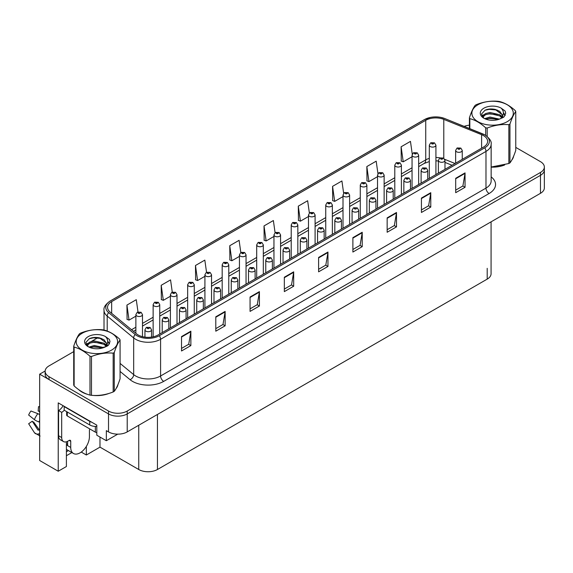 <?xml version="1.0" encoding="UTF-8"?>
<svg xmlns="http://www.w3.org/2000/svg" width="573" height="573" viewBox="0 0 573 573"><rect width="100%" height="100%" fill="white"/><g stroke="black" fill="none" stroke-linecap="round" stroke-linejoin="round"><path stroke-width="0.86" d="M66.396 441.804L66.396 466.522L58.231 471.235L58.231 402.876L96.808 425.145L96.808 435.222L106.342 440.723L106.342 430.652L108.519 431.913A13.222 7.635 0 0 0 127.213 431.913L540.475 193.316A13.222 7.635 0 0 0 544.35 187.923L544.35 169.93A13.222 7.635 0 0 1 540.475 175.331A13.222 7.635 0 0 0 544.35 169.93L544.35 167.051A13.222 7.635 0 0 0 540.475 161.658L515.764 147.39M117.737 434.148L106.342 440.723M73.724 351.621L49.013 365.896A13.222 7.635 0 0 0 45.138 371.29A13.222 7.635 0 0 0 49.013 376.69L108.519 411.042A13.222 7.635 0 0 0 127.213 411.042L127.213 413.921L540.475 175.331L127.213 413.921A13.222 7.635 0 0 1 108.519 413.921A13.222 7.635 0 0 0 127.213 413.921L127.213 431.913M58.231 471.235L39.666 460.513L39.666 374.169L108.519 413.921L49.013 379.562A13.222 7.635 0 0 1 45.138 374.169L45.138 371.29M45.152 371.003L39.666 374.169M491.075 221.837L491.075 273.722A13.222 7.635 180 0 1 487.2 279.123L157.439 469.509A13.222 7.635 180 0 1 138.745 469.509L99.981 447.133L99.981 437.056M99.981 447.133L86.337 455.012L86.337 446.439M81.244 452.068L86.337 455.012M66.396 455.728L71.869 452.57M66.396 451.746A14.103 8.144 120 0 0 68.352 450.536M78.802 389.719A21.151 12.212 0 0 0 81.946 392.032A21.151 12.212 0 0 0 87.583 394.36M483.49 135.593A14.103 8.144 180 0 1 487.623 141.345A14.103 8.144 180 0 1 483.49 147.103L158.091 334.969A14.103 8.144 180 0 1 136.567 333.887L110.088 312.049A14.103 8.144 180 0 1 107.538 307.379A14.103 8.144 180 0 1 111.663 301.62L425.732 120.301A14.103 8.144 180 0 1 443.789 119.385L481.607 134.676A14.103 8.144 180 0 1 483.49 135.593M484.737 134.87A15.865 9.161 0 0 0 482.624 133.846L444.798 118.554A15.865 9.161 0 0 0 440.988 117.422A15.865 9.161 0 0 0 430.409 117.422A15.865 9.161 0 0 0 424.486 119.578L110.417 300.904A15.865 9.161 0 0 0 108.641 312.629L135.128 334.467A15.865 9.161 0 0 0 159.337 335.692L484.737 147.82A15.865 9.161 0 0 0 484.737 134.87M181.519 336.595L181.519 350.984L190.866 345.583L190.866 331.194L181.519 336.595M181.519 348.427L188.718 344.273L190.83 331.674A3.524 2.034 -120 0 0 190.866 331.194M188.66 344.309L190.866 345.583M215.792 316.805L215.792 331.194L225.139 325.801L225.139 311.411L215.792 316.805M215.792 328.644L222.99 324.483L225.103 311.884A3.524 2.034 -120 0 0 225.139 311.411M222.926 324.519L225.139 325.801M250.064 297.015L250.064 311.411L259.411 306.011L259.411 291.621L250.064 297.015M250.064 308.854L257.263 304.7L259.376 292.101A3.524 2.034 -120 0 0 259.411 291.621M257.198 304.736L259.411 306.011M284.337 277.232L284.337 291.621L293.684 286.228L293.684 271.831L284.337 277.232M284.337 289.071L291.535 284.91L293.648 272.311A3.524 2.034 -120 0 0 293.684 271.831M291.471 284.946L293.684 286.228M455.7 178.296L455.7 192.686L465.047 187.292L465.047 172.896L455.7 178.296M455.7 190.136L462.898 185.974L465.011 173.375A3.524 2.034 -120 0 0 465.047 172.896M462.834 186.01L465.047 187.292M421.427 198.079L421.427 212.476L430.774 207.075L430.774 192.686L421.427 198.079M421.427 209.919L428.625 205.764L430.738 193.165A3.524 2.034 -120 0 0 430.774 192.686M428.561 205.8L430.774 207.075M387.155 217.869L387.155 232.258L396.502 226.865L396.502 212.476L387.155 217.869M387.155 229.709L394.353 225.547L396.466 212.948A3.524 2.034 -120 0 0 396.502 212.476M394.288 225.59L396.502 226.865M352.882 237.659L352.882 252.048L362.229 246.648L362.229 232.258L352.882 237.659M352.882 249.491L360.08 245.337L362.193 232.738A3.524 2.034 -120 0 0 362.229 232.258M360.016 245.373L362.229 246.648M318.609 257.442L318.609 271.831L327.957 266.438L327.957 252.048L318.609 257.442M318.609 269.281L325.808 265.127L327.921 252.528A3.524 2.034 -120 0 0 327.957 252.048M325.743 265.163L327.957 266.438M491.147 167.13A21.151 12.212 0 0 0 504.641 164.981M511.782 160.075A21.151 12.212 0 0 0 513.63 156.193M93.284 395.427A21.151 12.212 0 0 0 108.956 393.429M116.097 388.523A21.151 12.212 0 0 0 117.938 384.648M127.213 411.042L540.475 172.452A13.222 7.635 0 0 0 544.35 167.051M469.416 125.172A13.222 7.635 0 0 0 464.194 126.382M98.033 337.59L91.315 341.472M206.538 272.282L204.826 260.106L195.479 265.5L195.629 279.803M172.265 292.101L170.553 279.896L161.206 285.29L161.357 299.593M138 311.941L136.281 299.679L126.934 305.08L127.084 319.383M309.363 212.991L307.644 200.743L298.297 206.144L298.447 220.447M343.65 193.309L341.916 180.961L332.569 186.354L332.72 200.657M377.944 173.676L376.189 161.171L366.842 166.564L366.992 180.867M412.252 154.151L410.461 141.381L401.114 146.781L401.265 161.085M240.81 252.492L239.099 240.316L229.752 245.717L229.902 260.02M275.083 232.724L273.371 220.533L264.024 225.927L264.174 240.23M264.024 225.927L266.137 240.961L273.958 236.448M266.137 240.961L264.024 240.173M298.297 206.144L300.41 221.178L308.482 216.515M300.41 221.178L298.297 220.39M332.569 186.354L334.682 201.388L343.005 196.582M334.682 201.388L332.569 200.6M366.842 166.564L368.955 181.605L377.528 176.656M368.955 181.605L366.842 180.817M401.114 146.781L403.227 161.815L412.051 156.723M403.227 161.815L401.114 161.027M229.752 245.717L231.864 260.751L239.442 256.375M231.864 260.751L229.752 259.963M195.479 265.5L197.592 280.541L204.919 276.308M197.592 280.541L195.479 279.753M161.206 285.29L163.319 300.324L170.396 296.241M163.319 300.324L161.206 299.536M126.934 305.08L129.047 320.114L135.873 316.167M129.047 320.114L126.934 319.326M142.484 336.68L142.484 314.606A3.302 1.905 180 0 1 140.442 316.368A3.302 1.905 180 0 1 136.84 315.959A3.302 1.905 180 0 1 135.873 314.606L137.191 312.314A2.206 1.325 57.8 0 1 138.365 312.378A1.103 0.637 0 0 0 138.401 313.259A1.103 0.637 0 0 0 139.955 313.259A1.103 0.637 0 0 0 139.955 312.357A1.103 0.637 0 0 0 138.437 312.342L138.881 312.622M138.437 312.342A2.206 1.218 -117.9 0 0 137.405 312.192A2.206 1.218 -117.9 0 0 137.305 312.256M138.852 312.98L138.365 312.378M151.551 337.11L151.551 329.804A3.302 1.905 180 0 1 149.51 331.574A3.302 1.905 180 0 1 145.907 331.158A3.302 1.905 180 0 1 144.94 329.804L146.258 327.512A2.206 1.325 57.8 0 1 147.433 327.577A1.103 0.637 0 0 0 147.469 328.458A1.103 0.637 0 0 0 149.023 328.458A1.103 0.637 0 0 0 149.023 327.555A1.103 0.637 0 0 0 147.505 327.541L147.949 327.82M147.505 327.541A2.206 1.218 -117.9 0 0 146.473 327.391A2.206 1.218 -117.9 0 0 146.373 327.455M147.92 328.179L147.433 327.577M159.745 334.016L159.745 304.643A3.302 1.905 180 0 1 157.704 306.405A3.302 1.905 180 0 1 154.101 305.989A3.302 1.905 180 0 1 153.134 304.643L154.452 302.351A2.206 1.325 57.8 0 1 155.627 302.415A1.103 0.637 0 0 0 155.663 303.296A1.103 0.637 0 0 0 157.217 303.296A1.103 0.637 0 0 0 157.217 302.394A1.103 0.637 0 0 0 155.698 302.372L156.88 302.845L156.128 303.024L155.627 302.415M156.143 303.031L156.143 302.659M155.698 302.372A2.206 1.218 -117.9 0 0 154.667 302.229A2.206 1.218 -117.9 0 0 154.567 302.286M177.007 324.053L177.007 294.68A3.302 1.905 180 0 1 174.966 296.442A3.302 1.905 180 0 1 171.363 296.026A3.302 1.905 180 0 1 170.396 294.68L171.714 292.38A2.206 1.325 57.8 0 1 172.888 292.445A1.103 0.637 0 0 0 172.924 293.326A1.103 0.637 0 0 0 174.478 293.326A1.103 0.637 0 0 0 174.478 292.431A1.103 0.637 0 0 0 172.953 292.409L173.404 292.688M172.953 292.409A2.206 1.218 -117.9 0 0 171.929 292.259A2.206 1.218 -117.9 0 0 171.828 292.323M173.375 293.047L172.888 292.445M173.39 293.061L173.375 292.703M194.268 314.09L194.268 284.709A3.302 1.905 180 0 1 192.227 286.471A3.302 1.905 180 0 1 188.624 286.063A3.302 1.905 180 0 1 187.658 284.709L188.975 282.417A2.206 1.325 57.8 0 1 190.15 282.482A1.103 0.637 0 0 0 190.186 283.363A1.103 0.637 0 0 0 191.74 283.363A1.103 0.637 0 0 0 191.74 282.46A1.103 0.637 0 0 0 190.215 282.446L190.666 282.725M190.215 282.446A2.206 1.218 -117.9 0 0 189.19 282.296A2.206 1.218 -117.9 0 0 189.09 282.36M190.637 283.083L190.15 282.482M168.813 328.78L168.813 319.841A3.302 1.905 180 0 1 166.772 321.603A3.302 1.905 180 0 1 163.169 321.188A3.302 1.905 180 0 1 162.202 319.841L163.52 317.549A2.206 1.325 57.8 0 1 164.695 317.614A1.103 0.637 0 0 0 164.73 318.495A1.103 0.637 0 0 0 166.285 318.495A1.103 0.637 0 0 0 166.285 317.592A1.103 0.637 0 0 0 164.759 317.571L165.21 317.857M164.759 317.571A2.206 1.218 -117.9 0 0 163.735 317.428A2.206 1.218 -117.9 0 0 163.634 317.485M165.182 318.216L164.695 317.614M186.075 318.817L186.075 309.878A3.302 1.905 180 0 1 184.033 311.64A3.302 1.905 180 0 1 180.431 311.225A3.302 1.905 180 0 1 179.464 309.878L180.782 307.579A2.206 1.325 57.8 0 1 181.956 307.651A1.103 0.637 0 0 0 181.985 308.525A1.103 0.637 0 0 0 183.546 308.525A1.103 0.637 0 0 0 183.546 307.629A1.103 0.637 0 0 0 182.021 307.608L182.472 307.887M182.021 307.608A2.206 1.218 -117.9 0 0 180.989 307.457A2.206 1.218 -117.9 0 0 180.896 307.522M182.443 308.253L181.956 307.651M203.336 308.854L203.336 299.908A3.302 1.905 180 0 1 201.295 301.67A3.302 1.905 180 0 1 197.692 301.262A3.302 1.905 180 0 1 196.725 299.908L198.043 297.616A2.206 1.325 57.8 0 1 199.218 297.681A1.103 0.637 0 0 0 199.246 298.562A1.103 0.637 0 0 0 200.808 298.562A1.103 0.637 0 0 0 200.808 297.659A1.103 0.637 0 0 0 199.282 297.645L199.733 297.924M199.282 297.645A2.206 1.218 -117.9 0 0 198.251 297.494A2.206 1.218 -117.9 0 0 198.158 297.559M199.705 298.282L199.218 297.681M220.591 298.884L220.591 289.945A3.302 1.905 180 0 1 218.557 291.707A3.302 1.905 180 0 1 214.954 291.292A3.302 1.905 180 0 1 213.987 289.945L215.305 287.653A2.206 1.325 57.8 0 1 216.479 287.718A1.103 0.637 0 0 0 216.508 288.599A1.103 0.637 0 0 0 218.069 288.599A1.103 0.637 0 0 0 218.069 287.696A1.103 0.637 0 0 0 216.544 287.675L216.988 287.961M216.544 287.675A2.206 1.218 -117.9 0 0 215.512 287.531A2.206 1.218 -117.9 0 0 215.419 287.589M216.966 288.319L216.479 287.718M70.73 441.317L69.168 440.422A2.206 1.275 -60 0 1 70.271 440.315A2.206 1.275 -60 0 1 70.73 441.317L70.73 447.434A13.222 7.635 120 0 0 73.466 453.487A13.222 7.635 120 0 0 80.077 452.835A13.222 7.635 120 0 0 89.424 436.64L89.424 430.524A2.206 1.275 -60 0 1 89.875 428.991M67.614 445.278L67.614 441.31M67.299 445.457A13.222 7.635 -60 0 1 67.614 442.514M39.666 429.836A4.849 3.853 -37.9 0 0 38.964 430.022L37.99 430.094L32.267 421.234A6.045 3.488 120 0 0 33.649 422.036L39.329 429.915M39.666 411.851L39.537 411.837A6.045 3.488 120 0 0 38.155 411.042L39.666 411.12M32.267 421.234L28.65 423.741L34.373 432.601A4.849 3.853 -37.9 0 0 34.53 432.816A4.849 3.853 -37.9 0 0 38.964 433.825L39.666 433.618M39.666 414.666A4.849 0.902 37.7 0 0 37.818 413.663L30.963 411.013A10.135 5.852 120 0 0 28.65 415.024L34.373 419.629A4.849 0.902 -157.7 0 0 38.964 421.95L39.666 422.208M39.666 406.708L38.513 406.651L38.155 411.042M69.168 440.422L67.922 441.138A8.81 5.085 -60 0 1 63.517 441.575L60.401 439.778A8.81 5.085 -60 0 1 58.575 435.745L58.575 410.562A8.81 5.085 120 0 0 63.109 405.691M64.255 410.239A8.81 5.085 -60 0 1 61.691 412.359L58.575 410.562M63.517 441.575A8.81 5.085 -60 0 1 61.691 437.543L61.691 412.359M91.73 422.215A8.81 5.085 180 0 1 89.732 421.356L64.183 406.601A8.81 5.085 0 0 0 64.448 406.465M89.732 421.356L89.732 424.951A8.81 5.085 0 0 0 96.808 426.419M64.183 406.601L64.183 410.204L89.732 424.951M512.899 157.869A20.929 12.083 180 0 1 512.67 158.349M502.542 165.576A20.929 12.083 180 0 1 491.87 167.022M117.207 386.317A20.929 12.083 180 0 1 116.985 386.796M106.85 394.023A20.929 12.083 180 0 1 96.185 395.47M84.983 393.329A20.929 12.083 180 0 1 82.097 391.939A20.929 12.083 180 0 1 80.199 390.679M66.654 411.629L66.654 415.06A2.206 1.275 0 0 0 67.299 415.955L95.34 432.142A2.206 1.275 0 0 0 96.808 432.515M477.946 104.759A20.707 11.954 -0 0 0 477.946 121.669A20.707 11.954 -0 0 0 507.234 121.669A20.707 11.954 -0 0 0 507.234 104.759A20.707 11.954 -0 0 0 477.946 104.759M491.147 167.03L508.853 163.52A23.794 13.738 -0 0 0 509.418 163.205A23.794 13.738 -0 0 0 509.956 162.882C511.882 160.469 513.816 156.3 515.764 150.377L515.764 111.549A23.794 13.738 -0 0 0 515.356 110.682C510.056 105.876 504.77 102.825 499.498 101.521A23.794 13.738 -0 0 0 497.994 101.292C490.739 100.669 483.519 101.786 476.328 104.644A23.794 13.738 -0 0 0 475.769 104.952A23.794 13.738 -0 0 0 475.225 105.274C473.284 107.724 471.343 111.893 469.416 117.787A23.794 13.738 -0 0 0 469.824 118.654L469.824 128.66M485.682 135.386L485.682 127.815C480.382 123.009 475.096 119.958 469.824 118.654M485.682 127.815A23.794 13.738 -0 0 0 487.186 128.044L487.186 136.474M508.853 163.52L508.853 124.692C501.662 124.062 494.442 125.179 487.186 128.044M508.853 124.692A23.794 13.738 -0 0 0 509.418 124.384A23.794 13.738 -0 0 0 509.956 124.055L509.956 162.882M499.441 119.134L489.987 117.042L484.615 118.625M498.123 119.564L489.987 118.181L485.825 119.148M502.034 117.136L499.713 114.743L489.987 112.473L485.467 113.597L482.86 115.825L482.523 117.035M501.662 117.701L499.713 115.882L489.987 113.619L485.467 114.743L482.724 117.257M500.773 118.69L502.32 116.548L502.664 115.044L495.108 109.407C491.34 108.641 487.988 108.906 485.052 110.209L481.506 114.077L483.884 118.217M502.134 118.095L502.664 115.947M502.636 115.488L499.713 111.312L495.373 109.457M483.884 108.19A12.312 7.105 -0 0 0 483.884 118.239A12.312 7.105 -0 0 0 499.276 119.184L504.075 116.856L505.694 113.21L505.142 111.04L501.103 108.082A12.312 7.105 -0 0 0 483.884 108.19M501.103 108.082C503.667 110.689 504.075 113.511 502.32 116.541M469.416 128.495L469.416 117.787M515.764 111.549C513.838 113.963 511.904 118.131 509.956 124.055M497.221 119.184L489.199 118.496L486.004 119.077M503.08 117.558L502.521 117.107M502.177 116.863L501.604 116.484M497.221 114.614L489.199 113.927L486.004 114.507M482.924 115.71L481.979 116.29M505.085 115.495L503.395 113.275M497.257 110.052L489.199 109.357L484.908 110.274M505.694 113.325L505.142 111.04M503.445 117.322L502.621 116.613M502.371 116.426L500.401 115.245M483.698 114.75L481.771 115.875M505.221 115.223L503.395 112.702M82.254 333.207A20.707 11.954 -0 0 0 82.254 350.117A20.707 11.954 -0 0 0 111.542 350.117A20.707 11.954 -0 0 0 111.542 333.207A20.707 11.954 -0 0 0 82.254 333.207M80.077 333.407A23.794 13.738 -0 0 0 79.532 333.73C77.591 336.172 75.65 340.341 73.724 346.235A23.794 13.738 -0 0 0 74.132 347.109L74.132 385.93C79.403 390.722 84.689 393.773 89.99 395.091A23.794 13.738 -0 0 0 91.494 395.32C98.692 395.95 105.912 394.833 113.16 391.968A23.794 13.738 -0 0 0 113.726 391.66A23.794 13.738 -0 0 0 114.263 391.33C116.19 388.924 118.131 384.755 120.072 378.825L120.072 339.997A23.794 13.738 -0 0 0 119.671 339.13C114.371 334.324 109.078 331.273 103.806 329.969A23.794 13.738 -0 0 0 102.302 329.74C95.046 329.117 87.827 330.234 80.635 333.092A23.794 13.738 -0 0 0 80.077 333.407M89.99 395.091L89.99 356.263C84.689 351.464 79.403 348.405 74.132 347.109M89.99 356.263A23.794 13.738 -0 0 0 91.494 356.499L91.494 395.32M113.16 391.968L113.16 353.147C105.969 352.517 98.749 353.634 91.494 356.499M113.16 353.147A23.794 13.738 -0 0 0 113.726 352.832A23.794 13.738 -0 0 0 114.263 352.51L114.263 391.33M73.724 346.235L73.724 385.063A23.794 13.738 -0 0 0 74.132 385.93M103.749 347.582L94.294 345.49L88.922 347.08M102.431 348.012L94.294 346.636L90.133 347.603M106.342 345.583L104.021 343.191L94.294 340.921L89.775 342.045L87.168 344.273L86.831 345.483M105.969 346.156L104.021 344.33L94.294 342.067L89.775 343.191L87.032 345.705M105.081 347.145L106.628 345.003L106.972 343.492L99.416 337.862C95.648 337.096 92.296 337.361 89.359 338.657L85.814 342.525L88.199 346.665M106.442 346.543L106.972 344.394M106.943 343.943L104.021 339.76L99.681 337.912M88.192 336.638A12.312 7.105 -0 0 0 88.192 346.686A12.312 7.105 -0 0 0 103.584 347.632L108.383 345.304L110.002 341.666L109.45 339.488L105.411 336.53A12.312 7.105 -0 0 0 88.192 336.638M105.411 336.53C107.982 339.137 108.383 341.959 106.628 344.996M120.072 339.997C118.145 342.41 116.212 346.579 114.263 352.51M101.528 347.632L93.506 346.944L90.319 347.525M107.387 346.013L106.829 345.555M106.485 345.311L105.912 344.939M101.528 343.062L93.506 342.375L90.319 342.955M87.232 344.165L86.294 344.745M109.393 343.943L107.703 341.723M101.564 338.5L93.506 337.805L89.216 338.729M110.002 341.773L109.45 339.488M107.753 345.77L106.929 345.061M106.678 344.882L104.709 343.7M88.006 343.206L86.079 344.323M109.529 343.671L107.703 341.15M211.53 304.12L211.53 274.746A3.302 1.905 180 0 1 209.489 276.508A3.302 1.905 180 0 1 205.886 276.093A3.302 1.905 180 0 1 204.919 274.746L206.237 272.454A2.206 1.325 57.8 0 1 207.412 272.519A1.103 0.637 0 0 0 207.44 273.4A1.103 0.637 0 0 0 209.002 273.4A1.103 0.637 0 0 0 209.002 272.497A1.103 0.637 0 0 0 207.476 272.476L207.927 272.762M207.476 272.476A2.206 1.218 -117.9 0 0 206.445 272.333A2.206 1.218 -117.9 0 0 206.352 272.39M207.899 273.12L207.412 272.519M228.785 294.157L228.785 264.783A3.302 1.905 180 0 1 226.75 266.545A3.302 1.905 180 0 1 223.148 266.13A3.302 1.905 180 0 1 222.181 264.783L223.499 262.484A2.206 1.325 57.8 0 1 224.673 262.549A1.103 0.637 0 0 0 224.702 263.43A1.103 0.637 0 0 0 226.263 263.43A1.103 0.637 0 0 0 226.263 262.534A1.103 0.637 0 0 0 224.738 262.513L225.927 262.978L225.175 263.165L224.673 262.549M225.189 263.172L225.189 262.792M224.738 262.513A2.206 1.218 -117.9 0 0 223.706 262.362A2.206 1.218 -117.9 0 0 223.613 262.427M246.046 284.194L246.046 254.813A3.302 1.905 180 0 1 244.012 256.575A3.302 1.905 180 0 1 240.409 256.167A3.302 1.905 180 0 1 239.442 254.813L240.76 252.521A2.206 1.325 57.8 0 1 241.935 252.586A1.103 0.637 0 0 0 241.964 253.467A1.103 0.637 0 0 0 243.525 253.467A1.103 0.637 0 0 0 243.525 252.564A1.103 0.637 0 0 0 241.999 252.55L243.181 253.015L242.429 253.194L241.935 252.586M242.443 253.202L242.443 252.829M241.999 252.55A2.206 1.218 -117.9 0 0 240.968 252.399A2.206 1.218 -117.9 0 0 240.875 252.464M237.852 288.921L237.852 279.982A3.302 1.905 180 0 1 235.811 281.744A3.302 1.905 180 0 1 232.215 281.329A3.302 1.905 180 0 1 231.248 279.982L232.566 277.683A2.206 1.325 57.8 0 1 233.741 277.755A1.103 0.637 0 0 0 233.77 278.628A1.103 0.637 0 0 0 235.331 278.628A1.103 0.637 0 0 0 235.331 277.733A1.103 0.637 0 0 0 233.805 277.712L234.25 277.991M233.805 277.712A2.206 1.218 -117.9 0 0 232.774 277.561A2.206 1.218 -117.9 0 0 232.681 277.626M234.228 278.356L233.741 277.755M255.114 278.958L255.114 270.012A3.302 1.905 180 0 1 253.073 271.774A3.302 1.905 180 0 1 249.477 271.366A3.302 1.905 180 0 1 248.503 270.012L249.821 267.72A2.206 1.325 57.8 0 1 250.995 267.784A1.103 0.637 0 0 0 251.031 268.665A1.103 0.637 0 0 0 252.593 268.665A1.103 0.637 0 0 0 252.593 267.763A1.103 0.637 0 0 0 251.067 267.749L252.249 268.214L251.497 268.393L250.995 267.784M251.511 268.4L251.511 268.028M251.067 267.749A2.206 1.218 -117.9 0 0 250.036 267.598A2.206 1.218 -117.9 0 0 249.943 267.663M272.376 268.988L272.376 260.049A3.302 1.905 180 0 1 270.334 261.811A3.302 1.905 180 0 1 266.731 261.395A3.302 1.905 180 0 1 265.765 260.049L267.082 257.757A2.206 1.325 57.8 0 1 268.257 257.821A1.103 0.637 0 0 0 268.293 258.702A1.103 0.637 0 0 0 269.847 258.702A1.103 0.637 0 0 0 269.847 257.8A1.103 0.637 0 0 0 268.329 257.778L268.773 258.065M268.329 257.778A2.206 1.218 -117.9 0 0 267.297 257.635A2.206 1.218 -117.9 0 0 267.197 257.692M268.744 258.423L268.257 257.821M263.308 274.223L263.308 244.85A3.302 1.905 180 0 1 261.267 246.612A3.302 1.905 180 0 1 257.671 246.197A3.302 1.905 180 0 1 256.697 244.85L258.015 242.558A2.206 1.325 57.8 0 1 259.189 242.623A1.103 0.637 0 0 0 259.225 243.496A1.103 0.637 0 0 0 260.787 243.496A1.103 0.637 0 0 0 260.787 242.601A1.103 0.637 0 0 0 259.261 242.58L260.443 243.052L259.691 243.231L259.189 242.623M259.705 243.239L259.705 242.866M259.261 242.58A2.206 1.218 -117.9 0 0 258.23 242.436A2.206 1.218 -117.9 0 0 258.137 242.494M280.569 264.26L280.569 234.887A3.302 1.905 180 0 1 278.528 236.649A3.302 1.905 180 0 1 274.925 236.234A3.302 1.905 180 0 1 273.958 234.887L275.276 232.588A2.206 1.325 57.8 0 1 276.451 232.652A1.103 0.637 0 0 0 276.487 233.533A1.103 0.637 0 0 0 278.041 233.533A1.103 0.637 0 0 0 278.041 232.638A1.103 0.637 0 0 0 276.523 232.617L277.704 233.082L276.952 233.261L276.451 232.652M276.967 233.275L276.967 232.896M276.523 232.617A2.206 1.218 -117.9 0 0 275.491 232.466A2.206 1.218 -117.9 0 0 275.391 232.531M297.831 254.29L297.831 224.917A3.302 1.905 180 0 1 295.79 226.679A3.302 1.905 180 0 1 292.187 226.271A3.302 1.905 180 0 1 291.22 224.917L292.538 222.625A2.206 1.325 57.8 0 1 293.713 222.689A1.103 0.637 0 0 0 293.748 223.57A1.103 0.637 0 0 0 295.303 223.57A1.103 0.637 0 0 0 295.303 222.668A1.103 0.637 0 0 0 293.784 222.653L294.966 223.119L294.214 223.298L293.713 222.689M294.228 223.305L294.228 222.933M293.784 222.653A2.206 1.218 -117.9 0 0 292.753 222.503A2.206 1.218 -117.9 0 0 292.653 222.568M315.093 244.327L315.093 214.954A3.302 1.905 180 0 1 313.051 216.716A3.302 1.905 180 0 1 309.449 216.3A3.302 1.905 180 0 1 308.482 214.954L309.8 212.662A2.206 1.325 57.8 0 1 310.974 212.726A1.103 0.637 0 0 0 311.01 213.6A1.103 0.637 0 0 0 312.564 213.6A1.103 0.637 0 0 0 312.564 212.705A1.103 0.637 0 0 0 311.046 212.683L312.228 213.156L311.476 213.335L310.974 212.726M311.49 213.342L311.49 212.97M311.046 212.683A2.206 1.218 -117.9 0 0 310.014 212.533A2.206 1.218 -117.9 0 0 309.914 212.597M332.354 234.364L332.354 204.991A3.302 1.905 180 0 1 330.313 206.753A3.302 1.905 180 0 1 326.71 206.337A3.302 1.905 180 0 1 325.743 204.991L327.061 202.692A2.206 1.325 57.8 0 1 328.236 202.756A1.103 0.637 0 0 0 328.272 203.637A1.103 0.637 0 0 0 329.826 203.637A1.103 0.637 0 0 0 329.826 202.742A1.103 0.637 0 0 0 328.308 202.72L329.489 203.186L328.737 203.365L328.236 202.756M328.752 203.379L328.752 203M328.308 202.72A2.206 1.218 -117.9 0 0 327.276 202.57A2.206 1.218 -117.9 0 0 327.176 202.634M289.637 259.025L289.637 250.086A3.302 1.905 180 0 1 287.596 251.848A3.302 1.905 180 0 1 283.993 251.432A3.302 1.905 180 0 1 283.026 250.086L284.344 247.787A2.206 1.325 57.8 0 1 285.519 247.858A1.103 0.637 0 0 0 285.555 248.732A1.103 0.637 0 0 0 287.109 248.732A1.103 0.637 0 0 0 287.109 247.837A1.103 0.637 0 0 0 285.59 247.815L286.034 248.095M285.59 247.815A2.206 1.218 -117.9 0 0 284.559 247.665A2.206 1.218 -117.9 0 0 284.459 247.729M286.006 248.46L285.519 247.858M306.899 249.062L306.899 240.116A3.302 1.905 180 0 1 304.857 241.878A3.302 1.905 180 0 1 301.255 241.469A3.302 1.905 180 0 1 300.288 240.116L301.606 237.824A2.206 1.325 57.8 0 1 302.78 237.888A1.103 0.637 0 0 0 302.816 238.769A1.103 0.637 0 0 0 304.37 238.769A1.103 0.637 0 0 0 304.37 237.867A1.103 0.637 0 0 0 302.852 237.852L303.296 238.132M302.852 237.852A2.206 1.218 -117.9 0 0 301.821 237.702A2.206 1.218 -117.9 0 0 301.72 237.766M303.267 238.49L302.78 237.888M324.16 239.091L324.16 230.153A3.302 1.905 180 0 1 322.119 231.915A3.302 1.905 180 0 1 318.516 231.499A3.302 1.905 180 0 1 317.549 230.153L318.867 227.861A2.206 1.325 57.8 0 1 320.042 227.925A1.103 0.637 0 0 0 320.078 228.806A1.103 0.637 0 0 0 321.632 228.806A1.103 0.637 0 0 0 321.632 227.904A1.103 0.637 0 0 0 320.106 227.882L321.295 228.355L320.543 228.534L320.042 227.925M320.558 228.541L320.558 228.169M320.106 227.882A2.206 1.218 -117.9 0 0 319.082 227.739A2.206 1.218 -117.9 0 0 318.982 227.796M341.422 229.128L341.422 220.19A3.302 1.905 180 0 1 339.381 221.952A3.302 1.905 180 0 1 335.778 221.536A3.302 1.905 180 0 1 334.811 220.19L336.129 217.89A2.206 1.325 57.8 0 1 337.304 217.962A1.103 0.637 0 0 0 337.339 218.836A1.103 0.637 0 0 0 338.894 218.836A1.103 0.637 0 0 0 338.894 217.941A1.103 0.637 0 0 0 337.368 217.919L337.819 218.198M337.368 217.919A2.206 1.218 -117.9 0 0 336.344 217.769A2.206 1.218 -117.9 0 0 336.244 217.833M337.791 218.564L337.304 217.962M358.684 219.165L358.684 210.219A3.302 1.905 180 0 1 356.642 211.981A3.302 1.905 180 0 1 353.04 211.573A3.302 1.905 180 0 1 352.073 210.219L353.391 207.927A2.206 1.325 57.8 0 1 354.565 207.992A1.103 0.637 0 0 0 354.594 208.873A1.103 0.637 0 0 0 356.155 208.873A1.103 0.637 0 0 0 356.155 207.97A1.103 0.637 0 0 0 354.63 207.956L355.081 208.235M354.63 207.956A2.206 1.218 -117.9 0 0 353.598 207.806A2.206 1.218 -117.9 0 0 353.505 207.87M355.052 208.593L354.565 207.992M349.616 224.394L349.616 195.021A3.302 1.905 180 0 1 347.575 196.783A3.302 1.905 180 0 1 343.972 196.374A3.302 1.905 180 0 1 343.005 195.021L344.323 192.729A2.206 1.325 57.8 0 1 345.498 192.793A1.103 0.637 0 0 0 345.533 193.674A1.103 0.637 0 0 0 347.088 193.674A1.103 0.637 0 0 0 347.088 192.772A1.103 0.637 0 0 0 345.562 192.757L346.751 193.223L345.999 193.402L345.498 192.793M346.013 193.409L346.013 193.037M345.562 192.757A2.206 1.218 -117.9 0 0 344.538 192.607A2.206 1.218 -117.9 0 0 344.437 192.671M366.878 214.431L366.878 185.058A3.302 1.905 180 0 1 364.836 186.819A3.302 1.905 180 0 1 361.234 186.404A3.302 1.905 180 0 1 360.267 185.058L361.584 182.766A2.206 1.325 57.8 0 1 362.759 182.83A1.103 0.637 0 0 0 362.788 183.704A1.103 0.637 0 0 0 364.349 183.704A1.103 0.637 0 0 0 364.349 182.808A1.103 0.637 0 0 0 362.824 182.787L364.013 183.26L363.261 183.439L362.759 182.83M363.275 183.446L363.275 183.066M362.824 182.787A2.206 1.218 -117.9 0 0 361.792 182.637A2.206 1.218 -117.9 0 0 361.699 182.701M384.132 204.468L384.132 175.087A3.302 1.905 180 0 1 382.098 176.856A3.302 1.905 180 0 1 378.495 176.441A3.302 1.905 180 0 1 377.528 175.087L378.846 172.795A2.206 1.325 57.8 0 1 380.021 172.86A1.103 0.637 0 0 0 380.049 173.741A1.103 0.637 0 0 0 381.611 173.741A1.103 0.637 0 0 0 381.611 172.845A1.103 0.637 0 0 0 380.085 172.824L381.274 173.29L380.522 173.469L380.021 172.86M380.536 173.483L380.536 173.103M380.085 172.824A2.206 1.218 -117.9 0 0 379.054 172.674A2.206 1.218 -117.9 0 0 378.961 172.738M401.394 194.498L401.394 165.124A3.302 1.905 180 0 1 399.36 166.886A3.302 1.905 180 0 1 395.757 166.478A3.302 1.905 180 0 1 394.79 165.124L396.108 162.832A2.206 1.325 57.8 0 1 397.282 162.897A1.103 0.637 0 0 0 397.311 163.778A1.103 0.637 0 0 0 398.872 163.778A1.103 0.637 0 0 0 398.872 162.875A1.103 0.637 0 0 0 397.347 162.861L398.536 163.326L397.784 163.506L397.282 162.897M397.791 163.513L397.791 163.14M397.347 162.861A2.206 1.218 -117.9 0 0 396.315 162.711A2.206 1.218 -117.9 0 0 396.222 162.775M418.655 184.535L418.655 155.161A3.302 1.905 180 0 1 416.614 156.923A3.302 1.905 180 0 1 413.018 156.508A3.302 1.905 180 0 1 412.051 155.161L413.369 152.869A2.206 1.325 57.8 0 1 414.544 152.934A1.103 0.637 0 0 0 414.573 153.808A1.103 0.637 0 0 0 416.134 153.808A1.103 0.637 0 0 0 416.134 152.912A1.103 0.637 0 0 0 414.608 152.891L415.79 153.363L415.038 153.543L414.544 152.934M415.053 153.55L415.053 153.17M414.608 152.891A2.206 1.218 -117.9 0 0 413.577 152.74A2.206 1.218 -117.9 0 0 413.484 152.805M435.917 174.572L435.917 145.191A3.302 1.905 180 0 1 433.876 146.96A3.302 1.905 180 0 1 430.28 146.545A3.302 1.905 180 0 1 429.306 145.191L430.624 142.899A2.206 1.325 57.8 0 1 431.798 142.964A1.103 0.637 0 0 0 431.834 143.844A1.103 0.637 0 0 0 433.396 143.844A1.103 0.637 0 0 0 433.396 142.949A1.103 0.637 0 0 0 431.87 142.928L433.052 143.393L432.3 143.572L431.798 142.964M432.314 143.587L432.314 143.207M431.87 142.928A2.206 1.218 -117.9 0 0 430.839 142.777A2.206 1.218 -117.9 0 0 430.738 142.842M375.938 209.195L375.938 200.256A3.302 1.905 180 0 1 373.904 202.018A3.302 1.905 180 0 1 370.301 201.603A3.302 1.905 180 0 1 369.334 200.256L370.652 197.964A2.206 1.325 57.8 0 1 371.827 198.029A1.103 0.637 0 0 0 371.856 198.91A1.103 0.637 0 0 0 373.417 198.91A1.103 0.637 0 0 0 373.417 198.007A1.103 0.637 0 0 0 371.891 197.986L372.343 198.272M371.891 197.986A2.206 1.218 -117.9 0 0 370.86 197.843A2.206 1.218 -117.9 0 0 370.767 197.9M372.314 198.63L371.827 198.029M393.2 199.232L393.2 190.293A3.302 1.905 180 0 1 391.166 192.055A3.302 1.905 180 0 1 387.563 191.64A3.302 1.905 180 0 1 386.596 190.293L387.914 187.994A2.206 1.325 57.8 0 1 389.088 188.066A1.103 0.637 0 0 0 389.117 188.94A1.103 0.637 0 0 0 390.679 188.94A1.103 0.637 0 0 0 390.679 188.044A1.103 0.637 0 0 0 389.153 188.023L390.335 188.496L389.583 188.675L389.088 188.066M389.597 188.682L389.597 188.302M389.153 188.023A2.206 1.218 -117.9 0 0 388.122 187.872A2.206 1.218 -117.9 0 0 388.028 187.937M410.461 189.269L410.461 180.323A3.302 1.905 180 0 1 408.42 182.085A3.302 1.905 180 0 1 404.825 181.677A3.302 1.905 180 0 1 403.85 180.323L405.168 178.031A2.206 1.325 57.8 0 1 406.343 178.096A1.103 0.637 0 0 0 406.379 178.977A1.103 0.637 0 0 0 407.94 178.977A1.103 0.637 0 0 0 407.94 178.074A1.103 0.637 0 0 0 406.415 178.06L407.596 178.525L406.844 178.704L406.343 178.096M406.859 178.712L406.859 178.339M406.415 178.06A2.206 1.218 -117.9 0 0 405.383 177.909A2.206 1.218 -117.9 0 0 405.29 177.974M427.723 179.299L427.723 170.36A3.302 1.905 180 0 1 425.682 172.122A3.302 1.905 180 0 1 422.079 171.707A3.302 1.905 180 0 1 421.112 170.36L422.43 168.068A2.206 1.325 57.8 0 1 423.605 168.133A1.103 0.637 0 0 0 423.64 169.014A1.103 0.637 0 0 0 425.195 169.014A1.103 0.637 0 0 0 425.195 168.111A1.103 0.637 0 0 0 423.676 168.09L424.858 168.562L424.106 168.741L423.605 168.133M424.12 168.749L424.12 168.376M423.676 168.09A2.206 1.218 -117.9 0 0 422.645 167.946A2.206 1.218 -117.9 0 0 422.545 168.004M444.985 169.336L444.985 160.397A3.302 1.905 180 0 1 442.943 162.159A3.302 1.905 180 0 1 439.341 161.744A3.302 1.905 180 0 1 438.374 160.397L439.692 158.098A2.206 1.325 57.8 0 1 440.866 158.162A1.103 0.637 0 0 0 440.902 159.043A1.103 0.637 0 0 0 442.456 159.043A1.103 0.637 0 0 0 442.456 158.148A1.103 0.637 0 0 0 440.938 158.127L442.12 158.592L441.368 158.778L440.866 158.162M441.382 158.785L441.382 158.406M440.938 158.127A2.206 1.218 -117.9 0 0 439.906 157.976A2.206 1.218 -117.9 0 0 439.806 158.041M462.246 159.373L462.246 150.427A3.302 1.905 180 0 1 460.205 152.189A3.302 1.905 180 0 1 456.602 151.781A3.302 1.905 180 0 1 455.635 150.427L456.953 148.135A2.206 1.325 57.8 0 1 458.128 148.199A1.103 0.637 0 0 0 458.164 149.08A1.103 0.637 0 0 0 459.718 149.08A1.103 0.637 0 0 0 459.718 148.178A1.103 0.637 0 0 0 458.199 148.163L459.381 148.629L458.629 148.808L458.128 148.199M458.644 148.815L458.644 148.443M458.199 148.163A2.206 1.218 -117.9 0 0 457.168 148.013A2.206 1.218 -117.9 0 0 457.068 148.078M540.475 193.316L540.475 172.452M108.519 431.913L108.519 411.042M157.439 469.509L157.439 414.465M487.2 279.123L487.2 268.329M138.745 469.509L138.745 425.259M491.147 176.885A22.032 12.721 180 0 1 489.098 193.516L163.699 381.382A4.405 2.543 60 0 1 160.583 375.988L485.983 188.116A17.627 10.178 0 0 0 491.147 180.925L491.147 144.224A17.627 10.178 180 0 1 485.983 151.422A4.405 2.543 -120 0 0 484.737 147.82M163.699 381.382A22.032 12.721 180 0 1 132.542 381.382A22.032 12.721 180 0 1 130.071 379.684L120.072 371.433M135.128 334.467A4.405 2.944 129.5 0 0 133.681 337.934L133.681 374.627A17.627 10.178 0 0 0 135.658 375.988A17.627 10.178 0 0 0 160.583 375.988L160.583 339.288A17.627 10.178 180 0 1 133.681 337.934L107.201 316.095A17.627 10.178 180 0 1 104.014 310.258L104.014 330.027M430.409 117.422L424.149 119.721A4.405 2.543 60 0 1 424.486 119.578M110.417 300.904A4.405 2.543 -120 0 0 110.088 301.047C105.489 304.37 103.462 307.436 104.014 310.258M108.641 312.629A4.405 2.944 129.5 0 0 107.201 316.095L107.201 331.058M159.337 335.692A4.405 2.543 60 0 1 160.583 339.288L485.983 151.422L485.983 188.116A4.405 2.543 60 0 0 489.098 193.516M99.874 348.563A22.032 12.721 180 0 1 100.325 347.331M49.013 376.69L49.013 379.562M107.201 343.915L107.201 346.128M104.014 346.952A17.627 10.178 0 0 0 104.035 347.503M120.072 363.404L133.681 374.627A4.405 2.944 -50.5 0 1 130.071 379.684M111.663 301.62L111.663 313.352M481.607 134.676L481.607 148.192M443.789 119.385L443.789 158.177M455.055 163.52L444.77 159.358M440.078 157.89A14.103 8.144 0 0 0 435.917 157.489M429.306 158.377A14.103 8.144 0 0 0 425.732 159.874L418.655 163.957M425.732 120.301L425.732 159.874A7.929 4.577 60 0 1 424.084 163.506L418.655 166.643M412.051 167.774L401.394 173.92M394.79 177.737L384.132 183.89M377.528 187.708L366.878 193.853M360.267 197.671L349.616 203.816M343.005 207.634L332.354 213.786M325.743 217.604L315.093 223.749M308.482 227.567L297.831 233.712M291.22 237.53L280.569 243.683M273.958 247.5L263.308 253.646M256.697 257.463L246.046 263.609M239.442 267.426L228.785 273.579M222.181 277.396L211.53 283.542M204.919 287.36L194.268 293.512M187.658 297.323L177.007 303.475M170.396 307.293L159.745 313.438M153.134 317.256L142.484 323.408M135.873 327.219L131.532 329.726M452.04 165.26L445.364 162.567A7.929 3.717 -68 0 1 444.985 162.352M318.609 257.9L327.921 252.528M352.882 238.11L362.193 232.738M387.155 218.327L396.466 212.948M421.427 198.537L430.738 193.165M455.7 178.755L465.011 173.375M284.337 277.683L293.648 272.311M250.064 297.473L259.376 292.101M215.792 317.263L225.103 311.884M181.519 337.046L190.83 331.674M70.73 447.434L67.614 445.636M37.818 413.663A15.07 8.702 120 0 0 34.373 419.629M38.964 433.825A13.809 7.972 120 0 0 39.666 434.563M39.666 420.403A13.809 7.972 120 0 0 38.964 421.95M39.666 421.785A13.365 7.714 120 0 0 39.516 422.151M61.691 437.543L58.575 435.745M95.34 432.142L95.34 426.427M67.299 415.955L67.299 412.001M491.147 144.224C491.741 141.481 489.722 138.415 485.073 135.013L444.935 118.597L440.988 117.422M424.149 119.721L110.088 301.047M445.364 162.567L444.985 162.417M438.374 160.963L435.917 160.841M429.306 161.55L424.084 163.506M412.051 170.453L401.394 176.606M394.79 180.423L384.132 186.569M377.528 190.386L366.878 196.539M360.267 200.349L349.616 206.502M343.005 210.32L332.354 216.465M325.743 220.283L315.093 226.435M308.482 230.246L297.831 236.398M291.22 240.216L280.569 246.361M273.958 250.179L263.308 256.332M256.697 260.142L246.046 266.295M239.442 270.112L228.785 276.258M222.181 280.075L211.53 286.228M204.919 290.038L194.268 296.191M187.658 300.008L177.007 306.154M170.396 309.972L159.745 316.124M153.134 319.935L142.484 326.087M135.873 329.905L133.445 331.309M142.484 314.606L141.058 312.249L137.405 312.192M135.873 333.314L135.873 314.606M151.551 329.804L150.126 327.448L146.473 327.391M144.94 337.146L144.94 329.804M159.745 304.643L158.32 302.286L154.667 302.229M153.134 336.824L153.134 304.643M177.007 294.68L175.582 292.316L171.929 292.259M170.396 327.871L170.396 294.68M194.268 284.709L192.843 282.353L189.19 282.296M187.658 317.9L187.658 284.709M168.813 319.841L167.388 317.485L163.735 317.428M162.202 332.598L162.202 319.841M186.075 309.878L184.649 307.522L180.989 307.457M179.464 322.635L179.464 309.878M203.336 299.908L201.911 297.552L198.251 297.494M196.725 312.665L196.725 299.908M220.591 289.945L219.173 287.589L215.512 287.531M213.987 302.702L213.987 289.945M73.466 453.487L66.396 449.404M40.11 436.039L34.53 432.816M211.53 274.746L210.105 272.39L206.445 272.333M204.919 307.937L204.919 274.746M228.785 264.783L227.366 262.42L223.706 262.362M222.181 297.974L222.181 264.783M246.046 254.813L244.628 252.457L240.968 252.399M239.442 288.004L239.442 254.813M237.852 279.982L236.427 277.626L232.774 277.561M231.248 292.739L231.248 279.982M255.114 270.012L253.689 267.655L250.036 267.598M248.503 282.768L248.503 270.012M272.376 260.049L270.95 257.692L267.297 257.635M265.765 272.805L265.765 260.049M263.308 244.85L261.882 242.494L258.23 242.436M256.697 278.041L256.697 244.85M280.569 234.887L279.144 232.523L275.491 232.466M273.958 268.078L273.958 234.887M297.831 224.917L296.406 222.56L292.753 222.503M291.22 258.108L291.22 224.917M315.093 214.954L313.667 212.597L310.014 212.533M308.482 248.145L308.482 214.954M332.354 204.991L330.929 202.627L327.276 202.57M325.743 238.182L325.743 204.991M289.637 250.086L288.212 247.729L284.559 247.665M283.026 262.842L283.026 250.086M306.899 240.116L305.473 237.759L301.821 237.702M300.288 252.872L300.288 240.116M324.16 230.153L322.735 227.796L319.082 227.739M317.549 242.909L317.549 230.153M341.422 220.19L339.997 217.833L336.344 217.769M334.811 232.946L334.811 220.19M358.684 210.219L357.258 207.863L353.598 207.806M352.073 222.976L352.073 210.219M349.616 195.021L348.191 192.664L344.538 192.607M343.005 228.212L343.005 195.021M366.878 185.058L365.452 182.701L361.792 182.637M360.267 218.249L360.267 185.058M384.132 175.087L382.714 172.731L379.054 172.674M377.528 208.286L377.528 175.087M401.394 165.124L399.975 162.768L396.315 162.711M394.79 198.315L394.79 165.124M418.655 155.161L417.23 152.805L413.577 152.74M412.051 188.352L412.051 155.161M435.917 145.191L434.492 142.835L430.839 142.777M429.306 178.389L429.306 145.191M375.938 200.256L374.52 197.9L370.86 197.843M369.334 213.013L369.334 200.256M393.2 190.293L391.782 187.93L388.122 187.872M386.596 203.05L386.596 190.293M410.461 180.323L409.036 177.967L405.383 177.909M403.85 193.08L403.85 180.323M427.723 170.36L426.298 168.004L422.645 167.946M421.112 183.116L421.112 170.36M444.985 160.397L443.559 158.033L439.906 157.976M438.374 173.153L438.374 160.397M462.246 150.427L460.821 148.07L457.168 148.013M455.635 163.183L455.635 150.427"/></g></svg>

